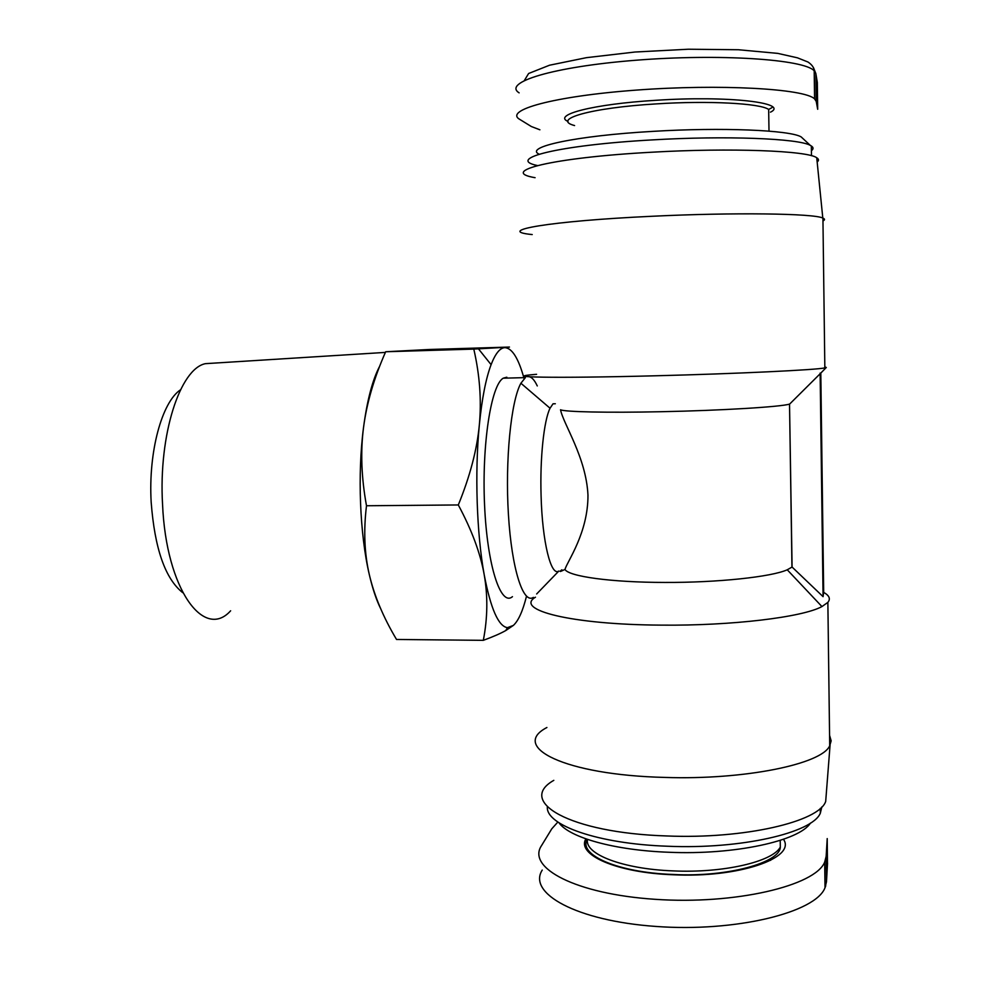 <?xml version="1.0" encoding="UTF-8"?>
<svg xmlns="http://www.w3.org/2000/svg" width="982" height="982" viewBox="0 0 982 982"><rect width="100%" height="100%" fill="white"/><g stroke="black" fill="none" stroke-linecap="round" stroke-linejoin="round"><path stroke-width="1.47" d="M536.602 374.314C498.144 377.272 552.94 378.463 655.878 375.775C737.163 373.725 816.533 369.907 824.843 367.894L826.292 367.477L824.831 366.875M820.805 373.086L823.677 592.023L823.076 596.663L792.081 567.044L789.528 404.093C781.193 406.855 721.561 410.513 661.193 411.716C606.901 412.882 564.122 411.9 560.526 409.752C563.349 424.175 586.156 457.17 587.972 495.186C588.132 533.103 567.142 561.557 564.981 569.437C559.765 572.027 558.733 572.15 561.888 569.793M789.663 404.056L820.51 373.393M555.321 403.749L553.038 403.798L550.043 408.23C543.905 420.529 539.891 458.14 541.082 495.64C542.273 542.113 551.037 576.95 558.881 571.008L536.663 593.963M537.277 385.951C534.233 379.396 531.053 376.302 527.715 376.671M506.822 377.211L503.238 378.193C491.147 384.858 481.769 444.281 484.568 505.079C487.219 565.976 500.795 606.815 512.457 596.663M532.219 234.563C493.786 230.88 548.815 221.024 652.293 216.261C733.947 212.284 813.931 213.438 822.806 218.053L822.928 218.102C825.027 218.986 825.04 219.931 822.965 220.95M817.159 162.005C819.037 160.52 818.89 159.096 816.729 157.746C807.83 150.688 730.412 147.656 651.545 152.235C551.589 157.636 497.96 171.469 535.08 177.693M829.569 735.309L831.165 740.87L829.704 745.792C821.75 764.143 744.405 780.113 664.9 777.425C564.233 775.031 509.732 746.774 546.913 727.502M823.579 592.342C829.336 595.522 830.772 598.86 827.863 602.383L821.946 606.569C802.625 617.236 731.578 625.878 661.475 625.129C570.873 624.675 514.04 609.822 535.472 597.203M553.811 780.346C516.495 801.361 569.13 832.945 666.864 835.964C744.221 839.242 819.148 821.701 825.69 801.422L826.328 793.247M792.081 567.044L787.245 569.793C771.41 576.913 717.732 582.67 664.986 582.436C611.185 582.424 568.688 576.434 564.981 569.437M230.635 610.792C204.06 640.51 166.154 589.433 162.558 504.453C158.433 434.486 180.185 368.618 205.422 363.659L213.88 363.131M180.504 389.793C161.944 402.092 148.245 451.794 151.167 502.133C154.69 548.57 165.209 578.754 182.726 592.674M821.836 806.909L820.326 813.219C812.274 832.896 740.894 849.43 667.748 846.239C597.756 843.906 545.673 825.113 547.355 806.909M559.004 822.806C569.192 837.437 614.29 850.351 668.988 852.266C734.438 855.162 799.287 840.96 810.469 823.063M537.338 165.528C505.349 158.839 558.181 145.127 651.938 139.923C725.624 135.516 798.771 138.437 810.297 145.385L811.341 145.987C813.575 147.472 813.599 149.043 811.402 150.688M803.828 139.383L801.177 136.915C789.982 130.09 721.623 127.169 652.907 131.367C575.145 135.774 523.848 147.177 539.143 154.186M816.214 101.355L817.687 109.284L817.331 82.513L815.858 73.601L816.214 101.355L814.581 98.887C804.528 88.65 719.646 83.851 636.385 90.099C553.05 96.236 503.324 110.377 519.944 119.509L531.36 126.531L539.904 129.796M827.482 864.221L827.212 838.579L826.144 856.402L824.684 862.061C815.453 885.838 734.855 904.864 655.141 899.316C575.354 894.05 526.536 867.671 541.524 845.612L551.798 828.796L557.862 822.032M524.118 378.696C518.496 358.27 512.039 347.935 504.748 347.665C499.936 347.947 495.382 353.606 491.098 364.653C485.869 378.512 481.941 398.655 479.326 425.071C474.662 472.354 476.712 533.852 484.2 574.703C490.693 608.73 498.451 626.381 507.448 627.658L513.353 625.424C518.398 620.808 522.78 611.086 526.499 596.234M380.758 608.84C376.401 600.112 372.583 588.697 369.306 574.593C359.829 534.38 357.399 473.901 363.549 427.342C367.182 400.079 372.583 379.629 379.776 366.004M429.06 349.494L385.68 351.752C374.117 377.775 366.74 402.976 363.549 427.342C360.406 451.634 361.388 477.78 366.495 505.755C363.475 530.575 364.42 553.517 369.306 574.593C374.265 595.743 383.336 617.371 396.532 639.466L483.316 640.338C487.661 618.034 487.956 596.16 484.2 574.703C480.419 553.32 471.79 530.071 458.299 504.957C469.985 476.344 476.994 449.707 479.326 425.071C481.622 400.361 479.768 375.038 473.79 349.101L509.474 347.063L429.06 349.494M366.495 505.755L458.299 504.957M513.353 625.424L505.779 630.542C500.452 633.537 492.964 636.802 483.316 640.338M385.68 351.752L473.79 349.101M820.13 373.111L823.076 596.663M503.238 378.193L525.395 377.616L520.902 383.238C511.008 400.828 505.03 460.251 508.43 514.703C511.732 569.265 523.222 604.396 533.361 597.375M587.273 839.34C577.993 854.966 618.12 872.63 673.149 874.459C727.588 877.466 780.187 862.466 780.322 847.061C772.773 861.693 723.341 873.256 673.333 870.899C622.441 869.095 584.216 853.959 587.531 839.426M585.873 838.861C576.336 854.696 616.315 872.753 673.075 874.766C738.709 878.08 796.525 857.937 783.489 839.279M574.58 125.561C551.012 119.436 590.403 107.799 656.406 103.883C708.538 100.495 760.461 103.331 768.661 109.468L769.004 131.122M770.489 112.169C789.688 102.754 728.006 95.475 655.951 100.299C593.374 104.067 552.375 114.857 568.013 121.437M519.147 92.86C502.465 82.537 552.228 66.837 635.685 60.258C719.094 53.544 804.123 59.276 814.201 70.814L815.858 73.601L813.489 67.66M816.901 79.898L817.331 82.513M825.617 885.482L825.003 886.488M827.544 863.141L826.476 881.787L825.015 887.703C815.809 912.573 735.358 932.36 655.767 926.431C576.103 920.809 527.322 893.141 542.248 870.077M826.292 867.425L824.77 869.107M826.476 881.787L826.144 856.402M820.412 373.491L826.292 367.477M822.928 218.102L824.843 367.894M816.729 157.746L822.806 218.053M827.863 602.383L829.704 745.792M825.69 801.422L830.072 745.105M787.245 569.793L821.946 606.569M205.422 363.659L385.398 352.403M811.341 145.987L811.476 155.721M801.177 136.915L810.297 145.385M524.413 80.426L528.611 73.503L549.539 65.217L586.438 57.668L635.01 52.021L688.37 49.223L738.415 49.738L777.769 53.384L797.458 57.828L807.977 62.013C811.967 64.677 814.041 67.611 814.201 70.814L814.581 98.887M772.012 107.615L768.661 109.468M820.326 813.219L820.265 808.419M825.739 885.813L825.015 887.703L824.684 862.061M780.322 847.061L780.211 840.371M507.448 627.658L505.779 630.542M491.098 364.653L478.504 348.905M789.528 404.093L791.958 567.154M770.551 860.379L770.526 858.673M550.043 408.23L520.902 383.238"/></g></svg>
